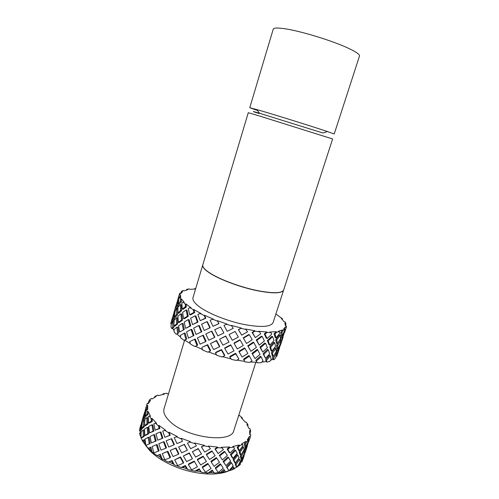 <?xml version="1.0" encoding="UTF-8"?>
<svg xmlns="http://www.w3.org/2000/svg" width="499" height="499" viewBox="0 0 499 499"><rect width="100%" height="100%" fill="white"/><g stroke="black" fill="none" stroke-linecap="round" stroke-linejoin="round"><path stroke-width="0.75" d="M156.904 455.575L160.335 454.252L156.904 455.575L152.058 451.894L150.929 447.141L148.191 448.327L142.209 440.605L144.492 439.775L144.878 444.497M142.34 440.53L141.155 437.86M140.918 437.193L139.539 433.406L140.244 432.633L141.136 432.658M140.188 432.689L140.313 430.924M139.832 429.121L140.543 426.134M228.268 471.118C222.535 473.47 215.181 474.399 206.193 473.913C190.456 472.715 175.767 468.137 162.125 460.19C157.204 457.196 153.118 454.04 149.881 450.709L145.546 445.351M255.85 362.28L233.856 430.4C231.779 443.798 186.139 437.879 169.828 421.331C164.938 416.628 163.017 412.405 164.065 408.669L184.642 340.106L184.044 340.312L186.769 339.039L184.636 340.1L190.393 343.605M258.788 115.78L248.271 112.699L202.812 264.807C202.226 266.996 204.983 269.984 211.083 273.764C221.013 279.82 239.476 286.694 255.407 290.187C272.279 293.599 281.698 293.531 283.657 289.988L332.608 138.965L258.788 115.78M257.472 110.479L249.762 107.703L260.359 110.585C277.307 115.543 313.915 126.989 327.431 131.543L334.211 134.006L359.492 56.031C359.879 54.553 356.33 52.033 348.851 48.472C333.388 41.061 301.228 31.144 285.06 28.786C277.656 27.682 273.714 27.807 273.234 29.167L249.762 107.703M258.713 113.448C251.197 110.959 251.496 110.903 259.617 113.279L322.94 133.002L327.431 131.543M283.632 290.05L283.613 290.119C281.654 293.662 272.236 293.736 255.363 290.331C239.433 286.838 220.976 279.958 211.04 273.901C204.939 270.121 202.182 267.133 202.769 264.938L202.794 264.869M283.613 290.119L273.09 322.579C270.882 326.92 261.364 327.587 244.535 324.581C228.667 321.412 210.466 314.382 200.804 307.789C194.878 303.673 192.277 300.286 193.001 297.635L202.769 264.938M178.679 300.049L177.744 299.656L179.291 294.516L180.401 294.716L180.781 297.535L179.634 297.161L178.929 298.29L178.249 303.885L180.382 301.24L180.463 298.826L181.468 298.913L184.25 302.35L183.058 302.051L181.861 303.093L182.266 309.024L185.541 306.536L185.154 303.997L185.984 303.96L191.098 307.808L189.951 307.609L188.273 308.607L189.714 314.75L194.03 312.312L193.225 309.704L193.812 309.536L200.991 313.534L199.962 313.459L197.878 314.464L200.186 320.67L205.37 318.162L204.222 315.555L204.509 315.262L213.279 319.104L210.073 320.227L213.004 326.34L218.762 323.633L217.364 320.695L227.07 324.076L223.976 325.448L227.207 331.299L233.201 328.286L231.405 325.41L241.298 328.061L238.516 329.708L241.697 335.16L247.554 331.76L245.539 329.028L254.846 330.75L254.952 331.161L252.55 332.677L255.338 337.63L252.082 332.496L254.846 330.75M185.896 339.395L184.193 333.189L180.251 335.478L180.844 338.079L184.044 340.312M187.113 314.744L186.133 309.966L182.634 312.411L183.557 318.618L187.424 316.129L187.113 314.744M183.37 329.696L182.129 323.408L178.642 325.853L179.571 331.997L184.293 329.546L179.571 331.997M185.092 321.499L184.2 322.061L185.628 328.379L190.007 325.941L188.26 319.597L185.092 321.499M178.505 303.972L178.262 305.768L176.721 308.469L175.629 308.195L177.207 305.407L178.093 299.83L176.896 302.65L175.629 308.195M176.403 308.394L176.091 309.686M174.669 317.121L174.457 318.636L172.978 321.144L171.812 321.138L173.334 318.543L174.457 318.636M180.364 304.515L181.355 304.964L181.574 310.702L178.91 313.21L177.844 313.035L180.588 310.44L180.364 304.515L178.006 307.103L177.844 313.035M176.864 308.582L177.912 308.943L177.563 314.644L175.473 317.189L174.351 317.096L176.496 314.47L176.864 308.582L175.074 311.314L174.351 317.096M176.621 323.807L176.446 317.751L177.513 317.925L177.688 323.789L175.093 326.109L173.945 326.203L176.621 323.807L177.688 323.789M186.133 309.966L187.019 310.303L188.266 316.272L184.524 318.68L183.557 318.618M180.85 313.796L181.836 314.058L182.553 320.046L179.347 322.441L178.28 322.46L181.586 319.984L180.85 313.796L177.9 316.341L178.28 322.46M182.129 323.408L183.096 323.471L184.293 329.546M195.178 315.817L195.882 316.042L198.016 322.092L192.539 324.581L197.386 322.073L195.178 315.817L190.643 318.237L192.539 324.581M188.26 319.597L189.109 319.734L190.793 325.878L185.628 328.379M193.238 335.79L191.08 329.434L191.866 329.365L193.955 335.515L188.46 338.129L193.955 335.515M206.942 321.655L207.397 321.749L210.191 327.731L204.247 330.488L209.829 327.837L206.942 321.655L201.577 324.175L204.247 330.488M198.702 325.566L199.338 325.579L201.814 331.723L196.013 334.442L201.265 331.916L198.702 325.566L193.699 328.074L196.013 334.442M203.299 335.185L206.05 341.247L205.6 341.647L202.756 335.384L203.299 335.185M220.595 327.013L223.858 332.958L220.595 327.013L214.701 329.758L217.851 335.883L223.858 332.958M211.489 331.261L211.85 331.149L214.851 337.131L214.595 337.443L211.489 331.261L205.794 333.943L208.75 340.193L214.595 337.443M216.329 340.792L210.447 343.586L216.585 340.474L219.703 346.287L219.554 346.799L216.329 340.792L216.585 340.474M229.035 334.548L235.091 331.473L229.035 334.548L232.309 340.324L238.366 337.031L235.091 331.473M219.616 339.208L225.723 336.008L228.972 342.083L225.673 336.226L219.616 339.208L222.885 345.171L228.972 342.083M230.775 345.227L224.712 348.383L224.849 347.865L230.713 344.815L234.019 350.828L230.713 344.815M243.175 337.873L248.839 334.498L249.294 334.679L243.443 338.172L246.494 343.474L243.443 338.172M234.1 343.437L234.037 343.025L239.882 339.769L240.144 340.069L234.1 343.437L237.331 348.976L243.281 345.464L240.144 340.069M239.077 351.932L238.909 351.34L244.579 347.872L244.947 348.346L239.077 351.932L242.165 357.072L247.86 353.435L244.947 348.346M256.255 340L261.389 336.189L262.118 336.407L256.817 340.349L259.312 345.108L256.255 340L256.817 340.349M250.947 351.321L247.747 345.838L253.224 342.146L253.779 342.495L248.115 346.312L250.947 351.321L256.411 347.354L253.779 342.495M254.977 358.563L251.976 353.342L257.128 349.419L257.758 349.93L252.438 353.978L254.977 358.563L260.029 354.44L257.758 349.93M266.304 338.197L264.277 333.931L266.703 331.966L267.121 332.446L265.006 334.149L267.102 338.553L266.304 338.197M255.338 337.63L260.703 333.794L259.58 331.804L258.675 331.28L266.703 331.966M241.697 335.16L238.354 329.596L241.298 328.061M217.364 320.695L218.93 323.62L213.004 326.34M204.509 315.262L205.825 318.268L200.186 320.67M193.812 309.536L194.735 312.542L190.556 314.894L189.714 314.75M185.984 303.96L186.426 306.879L183.258 309.286L182.266 309.024M181.468 298.913L181.368 301.689L179.297 304.247L178.249 303.885M180.401 294.716L179.777 297.204M180.526 293.555L181.524 291.31L182.653 291.597L180.744 293.643L179.721 293.225L177.831 299.338M186.27 290.062L186.832 289.326L187.917 289.682L183.956 290.88L183.102 290.449L181.524 291.31M195.571 289.015L190.044 289.345L189.408 288.921L186.832 289.326M172.648 321.144L172.186 322.847M173.976 323.29L173.752 327.444L172.698 328.579L171.687 328.523L172.61 327.537L173.752 327.444M174.082 330.806L172.698 328.579M177.588 333.263L176.871 327.194L177.937 327.176L178.636 333.045L176.178 334.187L178.636 333.045M180.644 337.237L177.02 334.112M184.193 333.189L185.123 333.039L186.769 339.039M194.541 339.301L195.265 339.021L197.691 345.009L197.055 345.489L194.541 339.301L189.676 341.647L190.649 344.273L194.835 346.462L197.055 345.489M202.669 349.612L195.365 346.231M202.326 347.129L207.696 344.672L210.64 350.479L210.291 351.084L207.247 345.077L202.326 347.129M216.56 354.833L208.37 351.926M215.793 352.3L221.506 349.543L224.65 355.02L224.612 355.718L221.363 350.061L215.456 352.905L215.793 352.3M230.987 358.868L222.61 356.691M229.92 356.398L235.622 353.248L238.89 359.037L235.79 353.847L229.889 357.097L229.92 356.398M244.822 361.413L236.969 360.141M243.868 359.866L243.593 359.105L248.945 355.506L249.4 356.149L243.868 359.866L245.128 361.9L249.749 362.424L252.014 360.796L249.4 356.149M256.904 362.293L255.787 360.241L260.478 356.192L261.183 356.841L256.33 361.026L257.303 362.81L256.904 362.293L250.342 362M262.724 352.069L259.948 347.136L264.751 342.994L265.549 343.362L260.584 347.635L262.724 352.069L267.402 347.641L265.549 343.362M146.007 409.947L145.321 409.673L146.662 405.257L147.754 405.369L147.692 409.554L146.587 409.186L146.007 409.929L145.19 415.892L147.018 414.12L147.161 411.55L148.172 411.513L150.455 416.228L149.295 415.979L148.228 416.659L148.477 422.878L151.428 421.206L151.11 418.549L151.964 418.355L156.549 423.289L155.407 423.183L153.873 423.863L155.152 430.188L159.137 428.454L158.401 425.79L159.025 425.441L165.68 430.244L162.705 431.042L164.863 437.286L169.722 435.34L168.637 432.739L168.98 432.253L177.27 436.55L174.17 437.648L176.983 443.623L182.453 441.309L181.162 438.265L190.481 441.721L187.456 443.162L190.618 448.695L196.375 445.888L194.672 443L204.303 445.333L201.546 447.135L204.721 452.088L210.403 448.713L208.457 446.075L217.651 447.116L217.689 447.715L215.337 449.262L218.188 453.56L214.95 448.9L217.651 447.116M152.769 429.72L151.927 424.774L148.758 426.42L149.519 432.87L153.05 431.148L152.769 429.72M149.257 443.836L148.178 437.349L145.022 438.995L145.789 445.382L150.193 443.561L145.789 445.382M150.885 436.039L150.068 436.425L151.334 442.925L155.376 441.197L153.792 434.716L150.885 436.039M145.527 415.985L145.346 417.201L144.092 419.035L143.02 418.804L144.317 416.914L145.334 410.964L144.417 412.879L143.02 418.804M143.806 418.973L143.063 421.243M141.934 428.279L141.785 429.259L140.587 430.918L139.446 430.936L140.681 429.221L141.785 429.259M146.912 417.588L147.897 417.937L147.96 423.982L145.608 425.659L144.554 425.566L146.974 423.832L146.912 417.588L144.866 419.303L144.554 425.566M144.591 424.169L144.436 426.614L142.639 428.304L141.535 428.267L143.381 426.52L143.887 420.289L142.402 422.123L141.535 428.267M143.269 436.344L143.244 429.982L144.305 430.076L144.33 436.232L142.034 437.735L140.905 437.897L143.269 436.344L144.33 436.232M151.927 424.774L152.819 424.98L153.904 431.148L149.519 432.87M147.155 427.35L148.141 427.493L148.696 433.737L145.808 435.34L144.747 435.452L147.729 433.793L147.155 427.35L144.523 429.046L144.747 435.452M148.178 437.349L149.151 437.286L150.193 443.561M160.191 432.028L160.921 432.078L162.905 438.197L157.728 440.212L162.237 438.347L160.191 432.028L155.987 433.762L157.728 440.212M153.792 434.716L154.653 434.704L156.187 440.985L151.334 442.925M157.173 444.528L159.112 450.734L158.37 451.165L156.362 444.746L157.173 444.528M171.213 438.796L171.712 438.702L174.382 444.584L173.976 444.877L171.213 438.796L166.173 440.779L168.699 447.048L173.976 444.877M163.479 441.858L164.14 441.696L166.479 447.815L165.893 448.183L163.479 441.858L158.801 443.748L160.965 450.148L165.893 448.183M167.308 451.614L162.269 453.628L167.889 451.246L170.521 457.203L170.028 457.77L167.308 451.614L167.889 451.246M178.617 446.942L184.449 444.335L187.406 450.21L184.231 444.553L178.617 446.942L181.667 452.83L187.406 450.21M170.171 450.447L175.979 447.921L178.873 453.703L178.561 454.196L175.573 448.221L170.171 450.447L173.01 456.554L178.561 454.196M180.251 457.415L174.644 459.847L180.557 456.916L183.595 462.442L183.389 463.128L180.251 457.415L180.557 456.916M192.408 451.738L198.159 448.52L201.496 453.922L198.24 448.832L192.408 451.738L195.645 457.096L201.496 453.922M183.383 455.999L189.296 452.88L192.433 458.762L189.183 453.292L183.383 455.999L186.582 461.637L192.433 458.762M194.211 461.669L188.379 464.644L188.572 463.958L194.217 461.082L197.436 466.796L194.217 461.082M206.474 454.795L206.274 454.315L211.782 450.934L212.169 451.296L206.474 454.795L209.549 459.51L215.15 455.73L212.169 451.296M197.423 459.953L197.423 459.367L203.081 456.192L206.424 461.506L203.274 456.672L197.423 459.953L200.642 464.981L206.424 461.506M208.102 464.058L202.401 467.644L202.288 466.889L207.809 463.421L211.065 468.511L207.809 463.421M219.229 455.387L224.276 451.42L224.93 451.795L219.716 455.893L222.311 459.922L219.716 455.893M211.196 462.005L210.896 461.369L216.254 457.595L216.734 458.107L211.196 462.005L214.09 466.353L219.454 462.255L216.734 458.107M215.624 468.623L215.231 467.85L220.296 463.783L220.864 464.426L215.624 468.623L218.263 472.491L223.253 468.174L220.864 464.426M229.291 452.562L227.132 449.05L229.534 446.973L229.877 447.622L227.787 449.418L230.014 453.048L229.291 452.562M218.188 453.56L223.458 449.593L221.462 447.279L229.534 446.973M201.546 447.135L201.453 446.823L204.303 445.333M194.672 443L196.375 445.888M187.456 443.162L190.481 441.721M181.162 438.265L182.453 441.309M168.98 432.253L170.228 435.247L164.863 437.286M159.025 425.441L159.867 428.51L155.152 430.188M151.964 418.355L152.32 421.412L149.463 423.033L148.477 422.878M148.172 411.513L147.997 414.469L146.226 416.178L145.19 415.892M147.754 405.369L146.625 409.192M148.496 403.211L148.415 402.263L149.444 400.036L150.548 400.279L148.278 403.697L147.299 403.242L145.384 409.448M154.21 397.503L155.17 396.15L156.218 396.499L151.989 398.982L151.191 398.47L149.444 400.036M162.605 394.497L163.348 393.742L164.283 394.179L158.445 395.632L157.859 395.108L155.17 396.15M168.581 393.624L167.134 393.773L166.785 393.256L163.348 393.742M160.335 454.252L162.088 458.874L160.659 457.552L159.593 454.683M168.151 462.13L172.099 460.54L169.155 462.111L168.151 462.13L162.088 458.874M172.099 460.54L174.282 464.906L172.947 463.827L171.606 461.12M181.125 467.476L185.36 465.517L185.16 466.203L182.534 467.426L181.125 467.476L174.282 464.906M185.36 465.517L187.749 469.49L186.632 468.68L185.16 466.203M194.835 471.168L199.101 468.773L199.207 469.528L196.569 471.031L194.835 471.168L187.749 469.49M199.101 468.773L201.434 472.279L199.207 469.528M208.22 472.94L212.256 470.083L212.649 470.863L210.16 472.647L208.064 472.933L201.434 472.279M212.256 470.083L214.289 473.071L212.649 470.863M220.271 472.69L223.845 469.384L224.481 470.139L222.286 472.197L214.289 473.071M225.922 465.679L223.084 461.394L227.837 457.047L228.561 457.539L223.652 462.03L225.922 465.679L230.575 460.995L228.561 457.539M141.379 423.813L141.498 422.934L142.246 423.046M145.334 410.964L145.808 411.188M142.521 421.954L141.741 421.836L144.117 414.02M140.681 429.221L141.741 423.152L140.824 425.054L139.446 430.936M143.887 420.289L144.779 420.532M143.244 429.982L141.211 431.685L140.905 437.897M156.362 444.746L152.17 446.493L153.917 452.874L158.37 451.165M162.269 453.628L164.807 459.804L170.028 457.77M175.573 448.221L175.979 447.921M174.644 459.847L177.706 465.623L183.389 463.128M198.24 448.832L198.159 448.52M189.183 453.292L189.296 452.88M188.379 464.644L191.635 469.871L197.436 466.796M203.274 456.672L203.081 456.192M202.401 467.644L205.507 472.21L211.065 468.511M235.615 450.335L231.156 455.001L233.008 458.356L232.222 457.758L230.432 454.508L234.748 449.998L235.615 450.335L237.206 453.429L233.008 458.356M230.432 454.508L231.156 455.001M223.084 461.394L223.652 462.03M227.076 467.575L228.972 470.757L233.139 465.885L231.561 462.798L230.781 462.199L226.44 466.821L227.076 467.575L231.561 462.798M228.972 470.757L226.44 466.821M243.537 447.11L240.038 452.25L240.955 455.001L240.019 454.489L239.127 451.826L242.52 446.848L243.537 447.11L244.148 449.63L240.955 455.001M239.127 451.826L240.038 452.25M237.948 455.069L233.906 460.097L235.328 463.097L239.052 457.901L237.948 455.069L237.037 454.639L233.127 459.504L233.906 460.097M235.328 463.097L234.505 462.411L233.127 459.504M235.99 464.638L236.956 467.207L240.131 461.881L239.52 459.373L238.591 458.855L235.166 463.951L235.99 464.638L239.52 459.373M236.956 467.207L236.108 466.44L235.166 463.951M245.739 450.179L248.284 442.426L245.851 447.934L245.739 450.179L244.722 449.774L245.346 446.48M248.284 442.426L247.853 442.364M244.822 447.591L245.851 447.934M244.342 450.971L241.323 456.423L241.753 458.862L244.423 453.279L244.342 450.971L243.543 450.703M241.753 458.862L240.811 458.275L240.387 455.911L240.93 454.988M240.387 455.911L241.323 456.423M244.323 454.477L241.853 460.109L241.797 462.174L243.899 456.529L244.323 454.477L243.949 454.327M241.853 460.109L240.917 459.523L241.341 458.606M241.797 462.174L240.867 461.525L240.917 459.523M248.664 441.272L248.259 442.613M247.878 442.301L248.365 442.407M247.404 445.769L244.915 453.341L244.429 453.117M244.385 451.495L244.915 449.855M244.522 450.94L245.533 451.346M244.728 453.254L244.31 454.608M244.435 454.371L244.023 454.171M214.95 448.9L215.337 449.262M227.132 449.05L227.787 449.418M230.014 453.048L234.58 448.514L233.738 447.11L232.727 446.555L239.121 444.983L239.732 445.626L238.004 447.653L239.395 450.647L238.478 450.217L237.137 447.322L239.121 444.983M237.137 447.322L238.004 447.653M239.395 450.647L243.038 445.626L242.589 444.484L241.485 444.041L245.826 441.359L246.656 441.958L245.365 444.172L245.764 446.617L244.741 446.281L244.342 443.91L245.826 441.359M244.342 443.91L245.365 444.172M245.764 446.617L248.371 441.216L248.359 440.293L247.242 439.981L249.35 436.432L250.323 436.949L248.864 441.316L248.371 441.21M248.109 440.218L249.35 436.432M248.396 439.139L249.494 439.301M250.323 436.949L250.829 434.897L249.774 434.729L249.631 430.581L250.685 430.999L249.868 433.93M249.899 433.406L250.311 433.425M250.685 430.999L250.024 428.703L249.088 428.685L246.824 424.219L247.891 424.512L247.934 426.077M247.891 424.512L246.169 422.123L245.408 422.241L241.254 417.732L242.271 417.894L242.452 418.904M239.065 415.779L239.632 415.555L238.678 415.455M230.133 470.501L233.07 466.796L233.894 467.488L232.104 469.79L225.373 471.861L224.481 470.139M152.058 451.894L150.667 450.36L149.993 447.422M143.643 442.806L143.431 439.887M139.97 435.452L140.244 432.633M139.714 428.778L140.294 426.739M236.732 467.002L234.374 468.567M241.029 461.644L240.262 463.128M148.845 402.531L148.415 402.263M147.049 408.157L146.051 407.677M144.935 411.7L145.446 409.716M145.814 411.139L145.059 410.833M141.498 422.934L141.866 421.855M147.997 414.469L147.018 414.12M145.346 417.201L144.317 416.914M143.531 420.096L142.471 419.865M141.741 423.152L142.215 423.252M152.32 421.412L151.428 421.206M147.96 423.982L146.974 423.832M144.436 426.614L143.381 426.52M159.867 428.51L159.137 428.454M153.904 431.148L153.05 431.148M148.696 433.737L147.729 433.793M170.228 435.247L169.722 435.34M162.905 438.197L162.237 438.347M156.187 440.985L155.376 441.197M222.311 459.922L227.338 455.537L224.93 451.795M239.645 462.748L240.337 463.178L239.009 465.673L237.393 466.515M243.462 457.789L242.52 460.34M232.104 469.79L234.449 468.742L233.894 467.488M239.009 465.673L240.431 464.195L240.337 463.178M213.915 472.728L210.16 472.647M200.648 471.717L196.569 471.031M186.632 468.68L182.534 467.426M172.947 463.827L169.155 462.111M160.659 457.552L157.453 455.512M150.667 450.36L148.278 448.158M233.738 447.11L229.877 447.622M242.589 444.484L239.732 445.626M248.359 440.293L246.656 441.958M239.632 415.555L242.271 417.894M146.662 405.257L146.868 404.421M147.161 411.55L146.587 409.186M151.11 418.549L149.295 415.979M158.401 425.79L155.407 423.183M168.637 432.739L164.651 430.3M181.137 438.852L176.428 436.781M194.966 443.648L189.901 442.102M209.05 446.742L204.016 445.838M222.298 447.909L217.689 447.715M173.446 314.638L173.621 314.227M178.093 299.83L178.667 300.13M174.856 312.773L173.92 312.623L176.478 304.303M173.334 318.543L174.263 312.829L173.072 315.63L171.812 321.138M176.446 317.751L174.101 320.327L173.945 326.203M191.08 329.434L186.551 331.866L188.46 338.129M202.756 335.384L197.398 337.929L200.08 344.148L205.6 341.647M210.447 343.586L213.609 349.587L219.554 346.799M224.712 348.383L228.012 354.016L234.019 350.828M247.747 345.838L248.115 346.312M252.438 353.978L251.976 353.342M272.629 336.576L268.156 340.96L269.834 345.146L268.986 344.653L267.358 340.599L271.687 336.351L272.629 336.576L274.026 340.524L269.834 345.146M267.358 340.599L268.156 340.96M259.948 347.136L260.584 347.635M263.796 354.409L265.524 358.407L269.685 353.835L268.294 349.899L267.445 349.4L263.092 353.76L263.796 354.409L268.294 349.899M265.524 358.407L263.092 353.76M280.164 335.228L276.72 340.012L277.407 343.655L276.415 343.2L275.747 339.676L279.084 335.041L280.164 335.228L280.532 338.646L277.407 343.655M275.747 339.676L276.72 340.012M274.656 342.645L270.633 347.36L271.855 351.221L275.535 346.368L274.656 342.645L273.683 342.302L269.784 346.867L270.633 347.36M271.855 351.221L270.969 350.604L269.784 346.867M272.398 353.242L273.14 356.685L276.246 351.726L275.878 348.321L274.893 347.865L271.518 352.631L272.398 353.242L275.878 348.321M273.14 356.685L272.242 355.968L271.518 352.631M281.648 340.811L284.361 332.54L282.035 337.661L281.648 340.811L280.588 340.424L280.962 337.368L281.742 335.746M284.361 332.54L283.825 332.477M280.962 337.368L282.035 337.661M280.581 340.486L277.644 345.57L277.818 348.907L280.394 343.705L280.581 340.486L279.596 340.218M277.818 348.907L276.826 348.352L276.652 345.115L278.635 341.765M276.652 345.115L277.644 345.57M280.145 345.395L277.775 350.647L277.444 353.604L279.428 348.339L280.145 345.395L279.683 345.227M277.775 350.647L276.789 350.092L277.456 348.701M277.444 353.604L276.477 352.961L276.789 350.092M283.095 337.099L280.376 345.364L279.752 345.071M280.569 341.173L280.806 340.505M280.525 342.189L281.286 342.47M252.082 332.496L252.55 332.677M264.277 333.931L265.006 334.149M267.102 338.553L271.687 334.274L270.913 332.527L269.84 332.035L276.041 331.673L276.733 332.178L275.011 334.068L276.197 337.923L275.223 337.58L274.07 333.85L276.041 331.673M274.07 333.85L275.011 334.068M276.197 337.923L279.802 333.238L279.446 331.716L278.292 331.292L282.315 329.958L283.207 330.45L281.954 332.502L282.103 335.846L281.024 335.553L280.868 332.315L282.315 329.958M280.868 332.315L281.954 332.502M282.103 335.846L284.611 330.818L284.717 329.508L283.563 329.178L285.253 327.001L286.283 327.463L284.586 332.54L283.862 332.396M284.399 329.415L285.253 327.001M284.711 329.546L285.509 329.639M286.283 327.463L286.551 326.121L285.478 325.897L284.854 323.071L285.946 323.464L285.522 325.903M285.946 323.464L285.029 321.836L284.093 321.724L281.324 318.449L282.415 318.767L282.471 319.641M282.415 318.767L275.86 314.021M275.978 313.659L276.184 314.251M229.889 357.097L231.299 359.361L236.407 360.459L238.89 359.037M235.622 353.248L235.79 353.847M215.456 352.905L216.865 355.357L222.061 356.953L224.612 355.718M221.506 349.543L221.363 350.061M201.696 347.616L202.956 350.186L207.834 352.157L210.291 351.084M207.696 344.672L207.247 345.077M176.871 327.194L174.02 329.558L174.163 332.078L176.178 334.187M172.61 327.537L172.972 321.755L171.263 324.288L170.932 326.67L171.687 328.523M174.026 321.836L172.972 321.755M171.556 323.82L170.702 323.683L171.126 322.597L172.292 322.604M171.126 322.597L172.673 317.214M266.31 361.538L265.636 359.767L269.441 355.294L270.321 355.912L266.385 360.54L266.977 362.081L266.31 361.538L261.763 362.124M275.467 353.043L276.303 353.517L273.427 358.519L273.577 359.829L272.704 359.305L270.545 360.359M272.704 359.305L272.529 357.795L273.733 355.787M276.303 354.128L276.677 353.092M194.292 289.04L194.735 288.622L195.589 288.965M179.596 297.223L178.742 296.768M177.257 301.695L177.9 299.718M173.533 314.214L174.082 312.648M181.368 301.689L180.382 301.24M178.262 305.768L177.207 305.407M175.885 309.991L174.918 309.754M174.263 312.829L174.831 312.973M186.426 306.879L185.541 306.536M181.574 310.702L180.588 310.44M177.563 314.644L176.496 314.47M194.735 312.542L194.03 312.312M188.266 316.272L187.424 316.129M182.553 320.046L181.586 319.984M205.825 318.268L205.37 318.162M198.016 322.092L197.386 322.073M190.793 325.878L190.007 325.941M210.191 327.731L209.829 327.837M201.814 331.723L201.265 331.916M246.494 343.474L252.232 339.75L249.294 334.679M259.312 345.108L264.401 340.923L262.118 336.407M256.33 361.026L255.787 360.241M266.385 360.54L265.636 359.767M273.427 358.519L272.529 357.795M278.885 349.88L276.814 356.292L276.215 356.012M277.12 355.169L276.29 354.621M257.303 362.81L261.114 362.736L263.035 360.902L261.183 356.841M266.977 362.081L269.734 361.432L271.231 359.423L270.321 355.912M273.577 359.829L275.136 358.687L276.172 356.529L276.303 353.517M170.702 323.683L172.404 317.769M278.205 352.069L276.814 356.292M270.913 332.527L267.121 332.446M279.446 331.716L276.733 332.178M284.717 329.508L283.207 330.45M194.735 288.622L195.695 288.622M179.291 294.516L179.415 293.98M180.463 298.826L179.634 297.161M185.154 303.997L183.058 302.051M193.225 309.704L189.951 307.609M204.222 315.555L199.962 313.459M217.402 321.094L212.462 319.16M231.773 325.884L226.527 324.269M246.207 329.546L241.073 328.373M259.58 331.804L254.952 331.161M225.436 471.686L222.286 472.197M259.617 113.279L256.748 109.531M246.731 447.915L245.202 452.562M143.868 414.6L141.797 421.624M250.417 436.675L249.163 440.498M282.409 339.27L280.787 344.223M176.216 304.833L174.008 312.318M286.345 327.282L285.01 331.361M206.193 473.913L208.064 472.933M162.125 460.19L160.828 457.714"/></g></svg>
